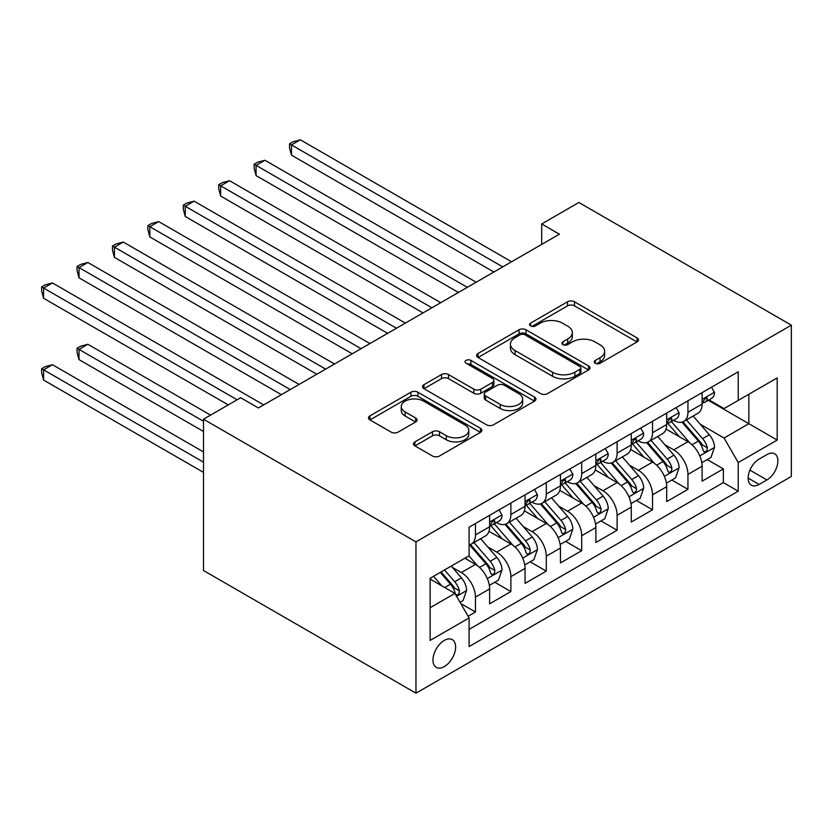 <?xml version="1.0" encoding="UTF-8"?>
<svg xmlns="http://www.w3.org/2000/svg" width="833" height="833" viewBox="0 0 833 833"><rect width="100%" height="100%" fill="white"/><g stroke="black" fill="none" stroke-linecap="round" stroke-linejoin="round"><path stroke-width="1.25" d="M595.262 363.25A3.436 1.989 0 0 0 600.124 363.25L637.058 341.926A4.915 2.843 0 0 0 638.495 339.916A4.915 2.843 0 0 0 637.058 337.906L574.489 301.785A4.915 2.843 0 0 0 567.533 301.785L530.6 323.11A3.436 1.989 0 0 0 529.601 324.516A3.436 1.989 0 0 0 530.6 325.922A3.436 1.989 0 0 0 535.473 325.922L540.253 323.162A15.733 9.08 0 0 1 562.494 323.162L567.71 326.172A15.733 9.08 0 0 1 572.323 332.586A15.733 9.08 0 0 1 567.71 339.01L562.931 341.769A3.436 1.989 0 0 0 561.921 343.175A3.436 1.989 0 0 0 562.931 344.581A3.436 1.989 0 0 0 567.804 344.581L572.583 341.822A15.733 9.08 0 0 1 594.824 341.822L600.041 344.831A15.733 9.08 0 0 1 604.643 351.255A15.733 9.08 0 0 1 600.041 357.68L595.262 360.439A3.436 1.989 0 0 0 594.252 361.845A3.436 1.989 0 0 0 595.262 363.25L595.262 360.439M444.301 666.598A16.025 9.257 120 0 0 454.766 652.478A16.025 9.257 120 0 0 452.309 639.64A16.025 9.257 120 0 0 444.301 640.431A16.025 9.257 120 0 0 433.826 654.551A16.025 9.257 120 0 0 436.284 667.4A16.025 9.257 120 0 0 444.301 666.598M414.938 441.865A4.915 2.843 0 0 0 413.501 443.874A4.915 2.843 0 0 0 414.938 445.884L432.494 456.015A4.915 2.843 0 0 0 439.449 456.015L480.464 432.337A4.915 2.843 0 0 0 481.901 430.328A4.915 2.843 0 0 0 480.464 428.318L417.895 392.197A4.915 2.843 0 0 0 410.94 392.197L369.925 415.875A4.915 2.843 0 0 0 368.488 417.885A4.915 2.843 0 0 0 369.925 419.894L391.125 432.129A4.915 2.843 0 0 0 398.08 432.129L415.636 421.998A4.915 2.843 0 0 0 417.073 419.988A4.915 2.843 0 0 0 415.636 417.979L405.119 411.908A13.151 7.591 0 0 1 401.267 406.546A13.151 7.591 0 0 1 409.388 399.528A13.151 7.591 0 0 1 423.716 401.173L464.908 424.955A13.151 7.591 0 0 1 468.76 430.328A13.151 7.591 0 0 1 460.639 437.335A13.151 7.591 0 0 1 446.311 435.69L439.449 431.733A4.915 2.843 0 0 0 432.494 431.733L414.938 441.865L414.938 445.884M791.35 325.162L578.873 202.481L541.689 223.952L559.391 234.177L258.376 407.962L240.675 397.737L203.491 419.207L415.969 541.877L791.35 325.162L791.35 476.455L415.969 693.181L415.969 541.877M540.596 393.603A4.915 2.843 0 0 0 547.552 393.603L588.567 369.914A4.915 2.843 0 0 0 590.003 367.915A4.915 2.843 0 0 0 588.567 365.906L525.998 329.785A4.915 2.843 0 0 0 519.042 329.785L478.027 353.463A4.915 2.843 0 0 0 476.591 355.472A4.915 2.843 0 0 0 478.027 357.472L540.596 393.603M467.417 363.99A3.436 1.989 0 0 1 470.905 364.479L470.905 360.387L534.515 397.112A4.915 2.843 0 0 1 535.952 399.122A4.915 2.843 0 0 1 534.515 401.121L493.5 424.809A4.915 2.843 0 0 1 486.545 424.809L423.976 388.688L423.976 384.669A4.915 2.843 0 0 0 422.539 386.679A4.915 2.843 0 0 0 423.976 388.688M423.976 384.669L441.532 374.538A4.915 2.843 0 0 1 448.487 374.538L473.862 389.188A4.915 2.843 0 0 0 480.808 389.188L492.459 382.462A4.915 2.843 0 0 0 493.896 380.452A4.915 2.843 0 0 0 492.459 378.453L466.032 363.198A3.436 1.989 0 0 1 465.033 361.793A3.436 1.989 0 0 1 467.157 359.96A3.436 1.989 0 0 1 470.905 360.387M468.115 616.253L475.466 612.016L460.764 603.529M452.402 567.419L461.295 572.552A20.034 11.568 60 0 1 475.466 597.084L489.627 588.91L489.627 603.831L510.879 591.565L494.76 582.267M487.815 546.969L496.707 552.102A20.034 11.568 60 0 1 510.879 576.644L525.04 568.46L525.04 583.392L546.292 571.126L530.173 561.817M523.228 526.529L532.12 531.662A20.034 11.568 60 0 1 546.292 556.194L560.453 548.02L560.453 562.941L581.705 550.675L565.586 541.377M558.651 506.079L567.533 511.212A20.034 11.568 60 0 1 581.705 535.754L595.866 527.57L595.866 542.502L617.118 530.225L600.999 520.927M594.064 485.639L602.946 490.772A20.034 11.568 60 0 1 617.118 515.304L631.279 507.13L631.279 522.052L652.531 509.786L636.412 500.477M629.477 465.189L638.37 470.322A20.034 11.568 60 0 1 652.531 494.854L666.692 486.68L666.692 501.601L687.943 489.335L687.943 474.414A20.034 11.568 -120 0 0 673.782 449.882L664.89 444.749M671.825 480.037L687.943 489.335M489.627 588.91A20.034 11.568 -120 0 0 475.466 564.378L464.835 558.235M525.04 568.46A20.034 11.568 -120 0 0 510.879 543.928L488.971 531.287M560.453 548.02A20.034 11.568 -120 0 0 546.292 523.478L524.394 510.837M595.866 527.57A20.034 11.568 -120 0 0 581.705 503.038L559.807 490.387M631.279 507.13A20.034 11.568 -120 0 0 617.118 482.588L595.22 469.947M666.692 486.68A20.034 11.568 -120 0 0 652.531 462.148L630.633 449.497M766.912 454.579L759.123 459.077A15.525 8.965 120 0 0 748.982 472.759A15.525 8.965 120 0 0 751.366 485.202A15.525 8.965 120 0 0 759.123 484.431L766.912 479.933A15.525 8.965 120 0 0 777.054 466.251A15.525 8.965 120 0 0 774.68 453.808A15.525 8.965 120 0 0 766.912 454.579M430.13 607.715L454.922 593.408L469.094 617.94L469.094 646.564L738.225 491.178L738.225 462.554L724.064 438.023L700.303 424.299M469.094 617.94L430.13 640.431L430.13 578.279L469.094 555.788L469.094 527.164L738.225 371.778L738.225 400.402L777.189 377.911L777.189 440.063L738.225 462.554M496.53 522.562L496.707 522.666A20.034 11.568 60 0 0 506.724 523.655L520.896 515.481A20.034 11.568 -120 0 0 525.04 506.308L525.04 494.854M531.943 502.112L532.12 502.216A20.034 11.568 60 0 0 542.137 503.215L556.309 495.031A20.034 11.568 -120 0 0 560.453 485.858L560.453 474.414M567.356 481.661L567.533 481.776A20.034 11.568 60 0 0 577.55 482.765L591.722 474.591A20.034 11.568 -120 0 0 595.866 465.418L595.866 453.964M602.769 461.222L602.946 461.326A20.034 11.568 60 0 0 612.963 462.315L627.134 454.141A20.034 11.568 -120 0 0 631.279 444.968L631.279 433.524M638.182 440.772L638.37 440.886A20.034 11.568 60 0 0 648.376 441.875L662.547 433.691A20.034 11.568 -120 0 0 666.692 424.528L666.692 413.074M469.094 629.394L723.356 482.588L723.356 468.896L702.104 481.162L702.104 466.23A20.034 11.568 -120 0 0 687.943 441.698L666.046 429.057M673.595 420.332L673.782 420.436A20.034 11.568 -120 0 0 683.799 421.425A20.034 11.568 -120 0 0 687.943 412.252L687.943 400.808M683.799 421.425L697.96 413.251A20.034 11.568 -120 0 0 702.104 404.078L702.104 392.624M475.466 523.478L475.466 534.932A20.034 11.568 60 0 1 471.311 544.105A20.034 11.568 60 0 1 469.094 544.907M471.311 544.105L485.483 535.921A20.034 11.568 -120 0 0 489.627 526.748L489.627 515.304M510.879 503.038L510.879 514.482A20.034 11.568 60 0 1 506.724 523.655M546.292 482.588L546.292 494.042A20.034 11.568 60 0 1 542.137 503.215M581.705 462.148L581.705 473.592A20.034 11.568 60 0 1 577.55 482.765M617.118 441.698L617.118 453.152A20.034 11.568 60 0 1 612.963 462.315M652.531 421.248L652.531 432.702A20.034 11.568 60 0 1 648.376 441.875M652.531 494.854L652.531 509.786M617.118 515.304L617.118 530.225M581.705 535.754L581.705 550.675M546.292 556.194L546.292 571.126M510.879 576.644L510.879 591.565M475.466 597.084L475.466 612.016M454.922 593.408L430.13 579.091M724.064 438.023L748.857 423.705L748.857 394.269L777.189 377.911M708.3 400.288L777.189 440.063M709.008 399.882L724.064 408.576L738.225 400.402M203.491 419.207L203.491 570.511L415.969 693.181M541.689 223.952L541.689 244.402M707.248 459.587L723.356 468.896M723.356 482.588L738.225 491.178M596.636 363.729L600.041 361.761A15.733 9.08 0 0 0 604.643 355.347L604.643 351.255M572.323 332.586L572.323 336.678A15.733 9.08 0 0 1 567.71 343.102L564.305 345.07M636.995 341.957L574.489 305.878A4.915 2.843 0 0 0 567.533 305.878L531.985 326.401M588.504 369.956L525.998 333.866A4.915 2.843 0 0 0 519.042 333.866L478.1 357.513M579.883 369.321A3.436 1.989 0 0 0 580.882 367.915A3.436 1.989 0 0 0 579.883 366.51L524.957 334.804A3.436 1.989 0 0 0 520.094 334.804L515.054 337.709A15.733 9.08 0 0 0 510.442 344.133A15.733 9.08 0 0 0 515.054 350.547L552.591 372.226A15.733 9.08 0 0 0 574.843 372.226L579.883 369.321L579.883 373.403A3.436 1.989 0 0 0 580.882 371.997L580.882 367.915M510.442 344.133L510.442 348.215A15.733 9.08 0 0 0 515.054 354.639L515.054 350.547M579.883 373.403L574.843 376.318A15.733 9.08 0 0 1 552.591 376.318L515.054 354.639M424.039 388.719L441.532 378.619L441.532 374.538M493.896 380.452L493.896 384.544A4.915 2.843 0 0 1 492.459 386.554L480.808 393.27A4.915 2.843 0 0 1 473.862 393.27L448.487 378.619A4.915 2.843 0 0 0 441.532 378.619M470.905 364.479L534.453 401.162M500.185 404.39A13.151 7.591 0 0 0 514.523 406.035A13.151 7.591 0 0 0 522.635 399.017A13.151 7.591 0 0 0 518.782 393.655L504.277 385.273A4.915 2.843 0 0 0 497.322 385.273L485.681 391.999A4.915 2.843 0 0 0 484.233 393.999A4.915 2.843 0 0 0 485.681 396.008L500.185 404.39L500.185 408.472A13.151 7.591 0 0 0 514.523 410.117A13.151 7.591 0 0 0 522.635 403.11L522.635 399.017M484.233 393.999L484.233 398.091A4.915 2.843 0 0 0 485.681 400.1L485.681 396.008M500.185 408.472L485.681 400.1M468.76 430.328L468.76 434.42A13.151 7.591 0 0 1 460.639 441.428A13.151 7.591 0 0 1 446.311 439.782L439.449 435.815A4.915 2.843 0 0 0 432.494 435.815L415.001 445.915M401.267 406.546L401.267 410.638A13.151 7.591 0 0 0 405.119 416L405.119 411.908M415.573 422.039L405.119 416M480.402 432.369L417.895 396.289A4.915 2.843 0 0 0 410.94 396.289L369.987 419.926M701.813 462.721L710.965 457.442L714.506 447.217A13.276 7.664 -120 0 0 709.331 434.753L693.15 416.021M689.911 442.989L671.419 421.581M679.384 436.763L668.66 424.33A31.8 18.357 -120 0 0 667.67 423.226M291.488 236.936L423.049 312.896L220.662 196.047L220.662 185.821L229.523 180.709L440.761 302.671M681.988 422.144L698.356 441.094A13.276 7.664 60 0 1 703.083 450.236L704.052 451.809L705.843 451.559L707.05 450.101L707.332 447.79A13.276 7.664 -120 0 0 702.604 438.647L686.423 419.905M682.956 421.842L700.532 442.198A6.758 3.905 60 0 1 702.24 444.843L707.332 447.79M711.497 387.21L714.506 392.426A13.276 7.664 60 0 1 711.757 398.299L705.03 402.183A13.276 7.664 -120 0 0 707.332 399.122L707.061 397.945L705.395 398.278L703.083 401.579A13.276 7.664 60 0 1 702.104 403.464M502.726 266.883L291.488 144.932L300.349 139.819L511.587 261.781M702.552 402.797L702.604 402.797A13.276 7.664 -120 0 0 705.03 402.183M493.875 271.995L291.488 155.157L291.488 144.932L289.54 143.807L293.081 141.756L300.349 139.819M291.488 155.157L289.54 147.889L289.54 143.807M666.4 483.171L675.553 477.892L679.093 467.667A13.276 7.664 -120 0 0 673.918 455.203L657.737 436.471M654.499 463.44L636.006 442.031M643.971 457.202L633.236 444.78A31.8 18.357 -120 0 0 632.257 443.677M256.075 257.387L387.637 333.335L185.249 216.486L185.249 206.261L194.099 201.159L405.348 323.11M646.575 442.594L662.943 461.544A13.276 7.664 60 0 1 667.67 470.687L668.639 472.259L670.43 472.009L671.637 470.541L671.919 468.229A13.276 7.664 -120 0 0 667.191 459.087L651.01 440.355M647.543 442.281L665.119 462.648A6.758 3.905 60 0 1 666.827 465.293L671.919 468.229M630.987 503.621L640.14 498.332L643.68 488.107A13.276 7.664 -120 0 0 638.505 475.653L622.324 456.911M619.086 483.89L600.593 462.471M608.559 477.653L597.823 465.22A31.8 18.357 -120 0 0 596.845 464.116M220.662 277.826L352.224 353.786L149.836 236.936L149.836 226.711L158.686 221.599L369.935 343.56M611.162 463.044L627.53 481.984A13.276 7.664 60 0 1 632.257 491.126L633.226 492.699L635.017 492.449L636.225 490.991L636.506 488.679A13.276 7.664 -120 0 0 631.778 479.537L615.597 460.805M612.13 462.731L629.706 483.088A6.758 3.905 60 0 1 631.414 485.733L636.506 488.679M595.574 524.061L604.727 518.782L608.257 508.557A13.276 7.664 -120 0 0 603.092 496.093L586.911 477.361M583.673 504.329L565.18 482.921M573.146 498.092L562.41 485.67A31.8 18.357 -120 0 0 561.432 484.567M185.249 298.276L316.811 374.225L114.423 257.376L114.423 247.162L123.274 242.049L334.522 364M575.749 483.484L592.117 502.434A13.276 7.664 60 0 1 596.845 511.577L597.813 513.149L599.604 512.899L600.801 511.441L601.093 509.119A13.276 7.664 -120 0 0 596.366 499.977L580.185 481.245M576.717 483.171L594.293 503.538A6.758 3.905 60 0 1 596.001 506.183L601.093 509.119M560.161 544.511L569.303 539.222L572.844 528.997A13.276 7.664 -120 0 0 567.679 516.543L551.498 497.811M548.26 524.78L529.767 503.361M537.733 518.543L526.997 506.12A31.8 18.357 -120 0 0 526.019 505.006M149.836 318.716L281.398 394.675L79.01 277.826L79.01 267.601L87.861 262.489L299.109 384.45M540.336 503.934L556.704 522.874A13.276 7.664 60 0 1 561.432 532.016L562.4 533.599L564.191 533.339L565.388 531.881L565.68 529.569A13.276 7.664 -120 0 0 560.953 520.427L544.772 501.695M541.294 503.621L558.881 523.978A6.758 3.905 60 0 1 560.588 526.623L565.68 529.569M676.084 407.66L679.093 412.866A13.276 7.664 60 0 1 676.344 418.739L669.617 422.623A13.276 7.664 -120 0 0 671.919 419.572L671.648 418.395L669.982 418.718L667.67 422.019A13.276 7.664 60 0 1 666.692 423.914M467.313 287.333L256.075 165.371L264.936 160.259L476.174 282.22M667.139 423.247L667.191 423.247A13.276 7.664 -120 0 0 669.617 422.623M458.462 292.445L256.075 175.596L256.075 165.371L254.127 164.247L257.668 162.206L264.936 160.259M256.075 175.596L254.127 168.339L254.127 164.247M640.671 428.1L643.68 433.316A13.276 7.664 60 0 1 640.931 439.189L634.194 443.073A13.276 7.664 -120 0 0 636.506 440.011L636.235 438.835L634.569 439.168L632.257 442.469A13.276 7.664 60 0 1 631.279 444.353M431.9 307.783L218.715 184.697L222.255 182.656L229.523 180.709M631.726 443.697L631.778 443.697A13.276 7.664 -120 0 0 634.194 443.073M220.662 196.047L218.715 188.789L218.715 184.697M605.258 448.55L608.257 453.756A13.276 7.664 60 0 1 605.518 459.629L598.781 463.512A13.276 7.664 -120 0 0 601.093 460.462L600.822 459.285L599.156 459.618L596.845 462.919A13.276 7.664 60 0 1 595.866 464.804M396.487 328.223L183.302 205.137L186.842 203.096L194.099 201.159M596.313 464.137L596.366 464.137A13.276 7.664 -120 0 0 598.781 463.512M185.249 216.486L183.302 209.229L183.302 205.137M569.834 468.989L572.844 474.206A13.276 7.664 60 0 1 570.105 480.079L563.368 483.963A13.276 7.664 -120 0 0 565.68 480.901L565.409 479.725L563.743 480.058L561.432 483.359A13.276 7.664 60 0 1 560.453 485.243M361.074 348.673L147.889 225.587L151.429 223.546L158.686 221.599M560.901 484.587L560.953 484.587A13.276 7.664 -120 0 0 563.368 483.963M149.836 236.936L147.889 229.679L147.889 225.587M524.748 564.951L533.891 559.672L537.431 549.447A13.276 7.664 -120 0 0 532.266 536.983L516.085 518.251M512.847 545.219L494.354 523.811M502.32 538.993L491.585 526.56A31.8 18.357 -120 0 0 490.606 525.456M114.423 339.166L228.273 404.9L43.597 298.276L43.597 288.051L52.448 282.939L263.686 404.9M504.923 524.374L521.291 543.324A13.276 7.664 60 0 1 526.019 552.466L526.987 554.039L528.778 553.789L529.975 552.331L530.267 550.009A13.276 7.664 -120 0 0 525.54 540.867L509.359 522.135M505.881 524.072L523.468 544.428A6.758 3.905 60 0 1 525.175 547.073L530.267 550.009M534.422 489.44L537.431 494.656A13.276 7.664 60 0 1 534.692 500.529L527.955 504.413A13.276 7.664 -120 0 0 530.267 501.351L529.986 500.175L528.33 500.508L526.019 503.809A13.276 7.664 60 0 1 525.04 505.693M325.661 369.113L112.476 246.037L116.016 243.986L123.274 242.049M525.488 505.027L525.54 505.027A13.276 7.664 -120 0 0 527.955 504.413M114.423 257.376L112.476 250.119L112.476 246.037M489.335 585.401L498.478 580.122L502.018 569.897A13.276 7.664 -120 0 0 496.853 557.433L480.672 538.701M477.434 565.669L468.958 555.861M466.907 559.432L465.532 557.839M210.572 415.115L87.861 344.279L79.01 349.391L79.01 359.606L203.491 431.473M469.51 544.824L485.878 563.774A13.276 7.664 60 0 1 490.606 572.917L491.574 574.489L493.365 574.229L494.563 572.771L494.854 570.459A13.276 7.664 -120 0 0 490.127 561.317L473.946 542.585M470.468 544.511L488.055 564.868A6.758 3.905 60 0 1 489.762 567.512L494.854 570.459M79.01 359.606L77.063 352.349L77.063 348.267L203.491 421.259M77.063 348.267L80.603 346.216L87.861 344.279M499.009 509.89L502.018 515.096A13.276 7.664 60 0 1 499.279 520.969L492.542 524.852A13.276 7.664 -120 0 0 494.854 521.802L494.573 520.625L492.917 520.948L490.606 524.249A13.276 7.664 60 0 1 489.627 526.144M290.248 389.563L77.063 266.477L80.603 264.436L87.861 262.489M490.075 525.477L490.127 525.477A13.276 7.664 -120 0 0 492.542 524.852M79.01 277.826L77.063 270.569L77.063 266.477M460.055 602.301L463.065 600.562L466.605 590.337A13.276 7.664 -120 0 0 461.44 577.873L451.257 566.086M441.74 585.797L433.545 576.301M431.494 579.883L430.13 578.3M203.491 451.923L52.448 364.719L43.597 369.831L43.597 380.056L203.491 472.373M440.272 572.417L450.466 584.214A13.276 7.664 60 0 1 455.193 593.356L456.161 594.929L457.952 594.679L459.15 593.221L459.441 590.909A13.276 7.664 -120 0 0 454.714 581.767L444.52 569.97M441.094 571.948L452.642 585.318A6.758 3.905 60 0 1 454.349 587.963L459.441 590.909M43.597 380.056L41.65 372.799L41.65 368.707L203.491 462.148M41.65 368.707L45.19 366.666L52.448 364.719M237.134 399.788L41.65 286.927L45.19 284.876L52.448 282.939M43.597 298.276L41.65 291.019L41.65 286.927M461.295 572.552L475.466 564.378M496.707 552.102L510.879 543.928M532.12 531.662L546.292 523.478M567.533 511.212L581.705 503.038M602.946 490.772L617.118 482.588M638.37 470.322L652.531 462.148M673.782 449.882L687.943 441.698M687.943 412.252L702.104 404.078M475.466 534.932L489.627 526.748M510.879 514.482L525.04 506.308M546.292 494.042L560.453 485.858M581.705 473.592L595.866 465.418M617.118 453.152L631.279 444.968M652.531 432.702L666.692 424.528M687.943 474.414L702.104 466.23M749.929 470.124L766.912 479.933M748.149 478.09L759.123 484.431M600.041 361.761L600.041 357.68M562.931 344.581L562.931 341.769M567.71 343.102L567.71 339.01M530.6 325.922L530.6 323.11M567.533 305.878L567.533 301.785M574.489 305.878L574.489 301.785M637.058 341.926L637.058 337.906M478.027 357.472L478.027 353.463M519.042 333.866L519.042 329.785M525.998 333.866L525.998 329.785M588.567 369.914L588.567 365.906M552.591 376.318L552.591 372.226M574.843 376.318L574.843 372.226M448.487 378.619L448.487 374.538M473.862 393.27L473.862 389.188M480.808 393.27L480.808 389.188M492.459 386.554L492.459 382.462M534.515 401.121L534.515 397.112M432.494 435.815L432.494 431.733M439.449 435.815L439.449 431.733M446.311 439.782L446.311 435.69M415.636 421.998L415.636 417.979M369.925 419.894L369.925 415.875M410.94 396.289L410.94 392.197M417.895 396.289L417.895 392.197M480.464 432.337L480.464 428.318M699.782 455.922L714.412 447.477M702.604 438.647L709.331 434.753M692.025 444.749L698.356 441.094M714.412 392.27L702.104 399.371M705.624 398.132L707.332 399.122M664.37 476.361L678.999 467.917M667.191 459.087L673.918 455.203M656.612 465.199L662.943 461.544M628.957 496.812L643.586 488.367M631.778 479.537L638.505 475.653M621.199 485.639L627.53 481.984M593.544 517.262L608.173 508.817M596.366 499.977L603.092 496.093M585.786 506.089L592.117 502.434M558.131 537.702L572.76 529.257M560.953 520.427L567.679 516.543M550.374 526.529L556.704 522.874M678.999 412.72L666.692 419.822M670.211 418.582L671.919 419.572M643.586 433.16L631.279 440.272M634.798 439.022L636.506 440.011M608.173 453.61L595.866 460.711M599.385 459.472L601.093 460.462M572.76 474.05L560.453 481.162M563.972 479.912L565.68 480.901M522.718 558.152L537.347 549.707M525.54 540.867L532.266 536.983M514.961 546.979L521.291 543.324M537.347 494.5L525.04 501.601M528.559 500.362L530.267 501.351M487.305 578.591L501.935 570.147M490.127 561.317L496.853 557.433M479.548 567.429L485.878 563.774M501.935 514.95L489.627 522.052M493.146 520.812L494.854 521.802M456.609 596.324L466.522 590.597M454.714 581.767L461.44 577.873M444.728 587.525L450.466 584.214"/></g></svg>
